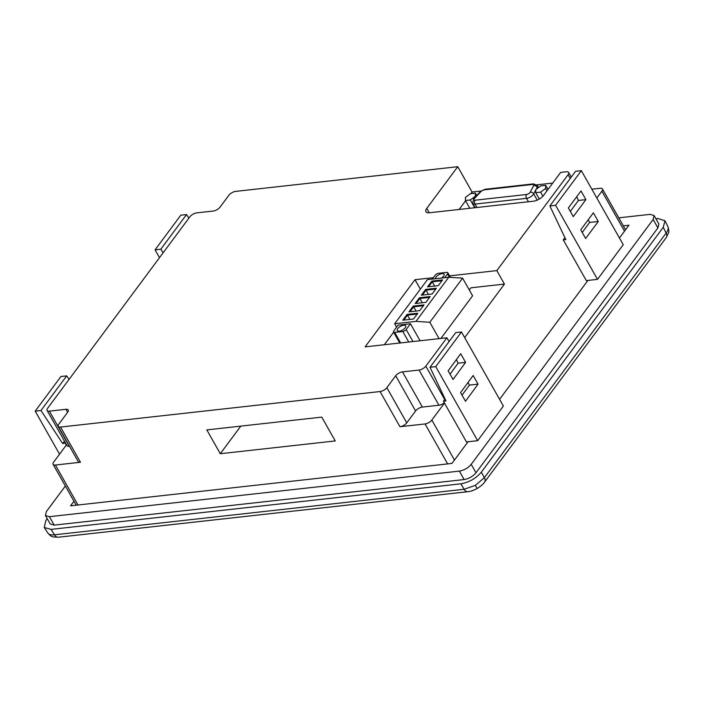 <?xml version="1.0" encoding="UTF-8"?>
<svg xmlns="http://www.w3.org/2000/svg" width="704" height="704" viewBox="0 0 704 704"><rect width="100%" height="100%" fill="white"/><g stroke="black" fill="none" stroke-linecap="round" stroke-linejoin="round"><path stroke-width="1.06" d="M435.547 278.722A4.84 2.103 150.5 0 1 436.119 276.998A4.84 2.103 150.5 0 1 440.484 273.988A4.84 2.103 150.5 0 1 444.057 274.208A4.84 2.103 150.5 0 1 443.582 276.17A4.84 2.103 150.5 0 1 441.47 278.071M405.24 327.782A4.84 2.103 -29.5 0 0 405.715 325.811A4.84 2.103 -29.5 0 0 402.142 325.6A4.84 2.103 -29.5 0 0 397.778 328.61A4.84 2.103 -29.5 0 0 397.302 330.572A4.84 2.103 -29.5 0 0 400.875 330.792A4.84 2.103 -29.5 0 0 405.24 327.782M475.35 485.364L477.092 488.514C473.378 490.486 470.307 491.55 467.87 491.7L467.87 491.7A6.908 4.356 -96.3 0 1 464.059 489.271L475.35 485.364L484.405 477.655L666.116 233.094C668.158 230.358 668.712 228.122 667.77 226.389M663.247 227.322L664.981 220.73L667.876 226.591C668.897 229.75 669.117 231.845 668.536 232.857L666.23 237.618A6.908 4.435 -143.4 0 0 666.116 233.094L663.247 227.322L481.316 472.19L484.405 477.655A6.908 4.435 -143.4 0 1 484.519 482.178L666.23 237.618M59.541 454.186L35.2 411.154L40.955 410.52L62.691 443.546L64.469 441.162M62.691 443.546L65.481 442.948M35.2 411.154L60.94 376.508L66.695 375.874L69.036 379.43M40.955 410.52L66.695 375.874M159.5 257.673L155.065 249.832L180.805 215.186L186.551 214.553L188.892 218.108M155.065 249.832L160.811 249.198L186.551 214.553M160.811 249.198L163.152 252.754M65.366 486.015L46.376 511.562L45.417 515.495L49.412 516.683L459.342 471.108C464.13 470.254 468.081 468.002 471.214 464.332L653.145 219.472L654.104 215.538L650.109 214.35L618.781 217.835M73.982 501.248L70.576 505.824L451.95 463.426L468.054 441.751L466.462 441.927L443.423 401.218L445.069 399.01M619.441 237.996L628.945 225.21L623.304 225.834M597.502 279.365L623.242 244.719L581.346 170.658L555.606 205.304L597.502 279.365L586.318 280.606L563.288 239.897L564.925 237.688M499.585 399.318L587.919 280.43M477.646 440.686L503.386 406.041L461.49 331.98L435.741 366.626L477.646 440.686L468.054 441.751M444.321 402.794A5.526 2.402 150.5 0 1 438.944 405.231L422.391 407.07A5.526 2.402 -29.5 0 0 415.598 410.951L406.754 422.849A5.526 2.402 150.5 0 1 399.969 426.73L425.049 423.94A5.526 2.402 -29.5 0 0 431.834 420.059L444.47 403.058M596.816 198.009L601.885 191.189A5.526 2.402 -29.5 0 0 602.43 188.945A5.526 2.402 -29.5 0 0 600.151 188.267L591.826 189.191M464.666 337.612L504.442 284.082L496.822 270.609L568.075 174.706A5.526 2.402 -29.5 0 0 568.63 172.462A5.526 2.402 -29.5 0 0 566.342 171.785L560.657 172.41L543.576 195.404A8.29 3.608 150.5 0 1 533.394 201.212L429.378 212.775A8.29 3.608 150.5 0 1 425.955 211.763A8.29 3.608 150.5 0 1 426.774 208.384L457.75 166.698L235.664 191.382A5.526 2.402 -29.5 0 0 228.879 195.254L220.035 207.161A5.526 2.402 150.5 0 1 213.242 211.033L196.689 212.872A5.526 2.402 -29.5 0 0 189.904 216.753L47.652 408.214A5.526 2.402 -29.5 0 0 47.098 410.458A5.526 2.402 -29.5 0 0 49.386 411.145L69.291 446.327A5.526 2.402 150.5 0 1 67.012 445.65L47.098 410.458M449.073 341.581L446.917 337.779L425.823 366.168L444.69 399.52M396.59 327.184L394.654 323.752L427.434 279.629L448.738 277.262L462.607 278.15L472.595 295.794L440.906 338.448M393.633 332.209L384.322 344.731M467.87 491.7L58.318 537.231A6.908 4.356 -96.3 0 1 54.507 534.802C51.066 535.198 48.814 534.565 47.74 532.902L44.273 527.49L45.83 520.599L47.238 518.707M44.273 527.49L51.031 529.382L54.507 534.802L464.059 489.271L460.962 483.806L51.031 529.382M460.962 483.806C469.154 482.302 475.939 478.43 481.316 472.19M664.981 220.73L658.046 218.548L655.943 218.777M45.417 515.495L50.195 523.943L54.19 525.131L464.121 479.556C468.899 478.702 472.859 476.45 475.992 472.78L657.923 227.911L658.882 223.986L654.104 215.538M47.793 532.99L47.793 532.99C50.037 535.559 51.832 536.853 53.17 536.888L58.318 537.231M540.76 185.874L535.779 189.543L535.709 192.676L540.628 192.13L545.618 188.452L545.688 185.328L540.76 185.874M465.406 200.49L470.325 199.945L475.306 196.266L475.376 193.142L470.457 193.688L465.467 197.366L465.406 200.49L469.814 208.287M535.709 192.676L539.317 199.047M540.628 192.13L542.925 196.187M545.618 188.452L546.964 190.837M545.688 185.328L548.011 189.438M475.306 196.266L475.561 196.724M470.325 199.945L474.734 207.733M475.376 193.142L476.714 195.501M420.358 289.159L415.008 279.708L365.112 346.87L446.917 337.779M496.822 270.609L449.592 275.862M433.382 277.666L415.008 279.708M504.442 284.082L470.888 287.813L469.286 289.96M438.944 405.231L419.038 370.049L402.477 371.888L422.391 407.07M552.746 183.066L536.818 184.835M481.017 191.039L472.085 192.025L457.75 166.698M459.131 209.466L465.573 200.798M470.888 193.644L472.085 192.025M67.628 412.289L65.938 409.297L49.386 411.145M415.598 410.951L395.692 375.76L386.848 387.666L406.754 422.849M66.519 444.796L53.662 462.106A5.526 2.402 -29.5 0 0 53.108 464.35A5.526 2.402 -29.5 0 0 55.396 465.036L80.467 462.246A5.526 2.402 150.5 0 1 78.188 461.569L58.282 426.378A5.526 2.402 -29.5 0 0 60.562 427.055L380.063 391.538A5.526 2.402 -29.5 0 0 386.848 387.666M58.282 426.378A5.526 2.402 -29.5 0 1 58.828 424.134L67.672 412.227A5.526 2.402 150.5 0 0 68.218 409.983A5.526 2.402 150.5 0 0 65.938 409.297M419.038 370.049A5.526 2.402 -29.5 0 0 425.823 366.168M395.692 375.76A5.526 2.402 150.5 0 1 402.477 371.888M335.254 440.942L321.772 417.12L206.809 429.898L220.29 453.719L335.254 440.942M240.794 426.122L220.29 453.719M394.654 323.752L415.958 321.385L429.818 322.274L462.607 278.15M429.818 322.274L439.085 338.65M415.958 321.385L448.738 277.262M431.825 281.09L442.578 279.893L438.284 285.674L427.53 286.871L431.825 281.09L432.238 281.811L428.569 286.757M425.63 289.423L436.392 288.226L432.098 294.008L421.335 295.205L425.63 289.423L426.052 290.145L422.382 295.09M419.443 297.757L430.206 296.56L425.902 302.342L415.149 303.538L419.443 297.757L419.857 298.478L416.187 303.415M413.248 306.082L424.01 304.885L419.716 310.666L408.954 311.863L413.248 306.082L413.67 306.812L410.001 311.749M407.062 314.415L417.824 313.218L413.521 319L402.767 320.197L407.062 314.415L407.484 315.146L403.806 320.082M410.467 323.77L398.112 325.142L393.818 330.924A2.763 1.206 -29.5 0 0 393.536 332.042A2.763 1.206 -29.5 0 0 394.68 332.385L402.776 331.487A2.763 1.206 -29.5 0 0 406.173 329.551L410.467 323.77L420.077 340.762M432.326 279.083L435.186 275.238A2.763 1.206 150.5 0 1 438.583 273.293L446.679 272.395A2.763 1.206 150.5 0 1 447.823 272.738A2.763 1.206 150.5 0 1 447.55 273.856L444.69 277.71M409.895 319.405L407.484 315.146L417.199 314.063M416.082 311.071L413.67 306.812L423.386 305.73M422.277 302.746L419.857 298.478L429.572 297.396M428.463 294.413L426.052 290.145L435.767 289.071M434.65 286.079L432.238 281.811L441.954 280.738M563.288 239.897L565.84 239.606L549.85 205.946L575.59 171.301L581.346 170.658M585.64 238.489L598.277 221.487L593.375 212.828L580.738 229.83L585.64 238.489M573.267 216.621L585.904 199.619L581.002 190.96L568.366 207.962L573.267 216.621M549.85 205.946L555.606 205.304M576.682 196.768L578.433 200.446L570.31 211.385M443.423 401.218L445.984 400.937L429.994 367.268L455.734 332.622L461.49 331.98M465.626 362.358L460.698 353.734L448.131 370.85L453.059 379.474L465.626 362.358L458.11 363.194L450.041 374.185M478.069 384.138L473.141 375.514L460.574 392.63L465.502 401.254L478.069 384.138L469.436 385.097L462.035 395.182M429.994 367.268L435.741 366.626M456.394 359.603L458.11 363.194M65.252 443.265L66.29 445.104M578.433 200.446L585.904 199.619M588.166 219.833L589.644 222.446L598.277 221.487M589.644 222.446L582.217 232.443M467.975 382.536L469.436 385.097M535.77 190.01L533.685 193.899A5.526 2.402 150.5 0 1 533.315 194.48A5.526 2.402 150.5 0 1 526.522 198.352A2.763 1.742 -96.3 0 1 526.566 194.489A2.763 1.206 -29.5 0 0 529.954 192.553A2.763 1.206 -29.5 0 0 530.147 192.262L533.694 185.627A2.763 1.206 -29.5 0 0 532.638 184.457L484.167 189.842A2.763 1.206 -29.5 0 0 481.026 191.479L474.47 198.449A2.763 1.206 -29.5 0 0 474.214 198.748A2.763 1.206 -29.5 0 0 475.086 200.209L526.566 194.489M530.147 192.262A2.763 2.05 -151.8 0 1 533.685 193.899L537.214 200.13M528.458 201.766L526.522 198.352L475.05 204.081A5.526 2.402 150.5 0 1 472.762 203.403L475.191 207.689M476.978 207.486L475.05 204.081A2.763 1.742 -96.3 0 1 475.086 200.209M431.834 420.059L454.458 460.055M624.51 231.176L601.885 191.189M570.231 178.517L568.075 174.706M49.412 516.683L54.19 525.131M459.342 471.108L464.121 479.556M471.214 464.332L475.992 472.78M653.145 219.472L657.923 227.911M532.638 184.457A2.763 1.742 -96.3 0 1 533.562 183.876L537.416 185.601A5.526 2.402 150.5 0 1 537.24 187.264A2.763 2.05 -151.8 0 0 533.694 185.627M537.724 188.118L537.24 187.264L536.175 189.253M484.167 189.842A2.763 1.742 -96.3 0 1 485.091 189.262L480.242 191.752L473.686 198.722A2.763 1.443 -136.7 0 0 473.519 198.986M481.026 191.479A2.763 1.443 -136.7 0 0 480.242 191.752M474.47 198.449A2.763 1.443 -136.7 0 0 473.686 198.722L472.762 203.403M426.774 208.384L429.264 212.793M55.396 465.036L78.012 505.006M447.656 463.91L425.049 423.94M399.969 426.73L380.063 391.538M60.562 427.055L80.467 462.246M406.173 329.551L412.966 341.554M394.68 332.385L400.646 342.918M402.776 331.487L408.742 342.021M447.55 273.856L449.495 277.306M477.092 488.514C480.691 486.306 483.173 484.202 484.519 482.178M533.562 183.876L485.091 189.262M537.416 185.601L538.507 187.537M53.108 464.35L76.217 505.199M602.43 188.945L625.539 229.786M571.261 177.126L568.63 172.462M393.536 332.042L399.749 343.015M447.823 272.738L450.446 277.367"/></g></svg>
